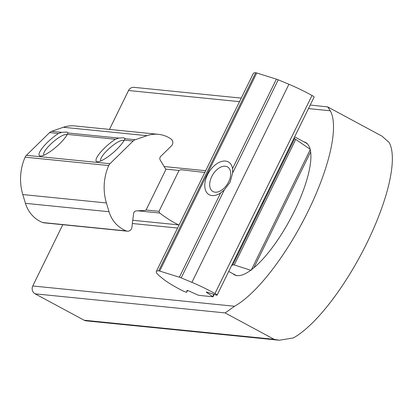 <?xml version="1.0" encoding="UTF-8"?>
<svg xmlns="http://www.w3.org/2000/svg" width="413" height="413" viewBox="0 0 413 413"><rect width="100%" height="100%" fill="white"/><g stroke="black" fill="none" stroke-linecap="round" stroke-linejoin="round"><path stroke-width="0.62" d="M232.927 273.726A75.12 22.839 -61.7 0 0 234.393 274.779A75.12 22.839 -61.7 0 0 294.423 211.089A75.12 22.839 -61.7 0 0 305.625 142.49A75.12 22.839 -61.7 0 0 303.937 141.85M293.4 337.932A115.459 35.105 -61.7 0 0 367.018 242.787A115.459 35.105 -61.7 0 0 389.16 142.47L381.953 136.13L327.659 106.9L330.312 110.787A115.459 35.105 118.3 0 1 308.17 211.1A115.459 35.105 118.3 0 1 234.558 306.25L225.121 312.915L274.155 339.321L279.265 340.24L293.4 337.932M279.265 340.24L86.126 320.839A5.844 5.524 -84.3 0 1 84.159 320.235L35.12 293.834A5.844 5.524 -84.3 0 1 32.772 285.977L62.786 224.708M109.471 129.419L128.526 90.514A5.844 5.524 -84.3 0 1 134.013 87.339L241.249 98.113M132.764 220.274L178.772 224.894C173.522 222.576 167.136 218.611 159.624 213.015L159.026 211.317L179.041 170.455L165.649 169.113M204.631 172.474L180.734 169.697M180.837 169.707L179.041 170.455M310.225 105.041L327.659 106.9M66.854 135.128A15.198 3.722 -41.2 0 0 66.054 134.612A15.198 3.722 -41.2 0 0 65.75 134.581A15.198 3.722 -41.2 0 0 52.854 142.18A15.198 3.722 -41.2 0 0 43.623 153.961A15.198 3.722 -41.2 0 0 44.021 155.128M135.232 139.723L146.951 135.681A29.813 28.177 -84.3 0 1 158.406 134.333A29.813 28.177 -84.3 0 1 168.447 137.415A29.813 28.177 -84.3 0 1 170.977 138.959A4.383 4.145 -84.3 0 1 171.488 145.835L160.714 156.393A2.922 2.762 95.7 0 0 160.249 160.125L165.499 168.772A1.461 1.384 -84.3 0 1 165.561 170.228L146.274 209.597A1.461 1.384 -84.3 0 1 145.108 210.393L136.233 210.909A2.922 2.762 95.7 0 0 133.611 213.475L131.886 227.351A4.383 4.145 -84.3 0 1 126.28 230.934A30.691 29.008 -84.3 0 1 109.037 211.735L106.409 202.959A51.739 48.899 -84.3 0 1 108.717 165.567A5.844 5.524 -84.3 0 1 109.992 163.708L133.156 141.009A5.844 5.524 -84.3 0 1 135.232 139.723L125.051 138.701L123.761 137.751L118.805 138.071L115.444 139.233A18.998 4.651 -41.2 0 0 99.765 153.213A18.998 4.651 -41.2 0 0 97.344 161.736A18.998 4.651 -41.2 0 0 97.54 161.746A18.998 4.651 -41.2 0 0 111.371 154.178A18.998 4.651 -41.2 0 0 124.272 140.115L125.103 138.51M118.805 138.071L68.052 132.976L66.761 132.026L61.805 132.346L58.445 133.507A18.998 4.651 -41.2 0 0 42.766 147.487A18.998 4.651 -41.2 0 0 40.345 156.011A18.998 4.651 -41.2 0 0 40.541 156.021A18.998 4.651 -41.2 0 0 54.371 148.453A18.998 4.651 -41.2 0 0 67.273 134.39L68.099 132.785M127.333 231.187L43.737 222.793A4.383 4.145 -84.3 0 1 42.684 222.535A30.691 29.008 -84.3 0 1 25.436 203.341L22.808 194.559A51.739 48.899 -84.3 0 1 25.116 157.172A5.844 5.524 -84.3 0 1 26.396 155.314L49.56 132.614A5.844 5.524 -84.3 0 1 51.63 131.324L63.349 127.281A29.813 28.177 -84.3 0 1 74.805 125.934L158.406 134.333M123.854 140.859A15.198 3.722 -41.2 0 0 123.053 140.337A15.198 3.722 -41.2 0 0 122.749 140.306A15.198 3.722 -41.2 0 0 109.853 147.906A15.198 3.722 -41.2 0 0 100.622 159.686A15.198 3.722 -41.2 0 0 101.02 160.858M264.305 198.772A22.065 6.706 118.3 0 1 261.444 204.611M310.545 151.266L310.622 151.938A73.431 22.328 118.3 0 1 310.674 152.185M306.709 143.394A74.892 22.772 118.3 0 1 307.117 143.569M237.387 275.631A74.892 22.772 118.3 0 1 235.018 274.851L228.699 271.449M294.17 137.813A74.892 22.772 118.3 0 1 294.634 138.634L232.772 264.914L234.238 264.955L251.114 270.376M232.772 264.914A74.892 22.772 118.3 0 1 231.585 265.564M236.117 275.435A74.892 22.772 118.3 0 1 235.746 275.192M294.645 136.842L306.028 142.97A74.892 22.772 118.3 0 1 307.984 144.524M310.37 149.418L294.634 138.634M226.443 166.465A14.295 8.704 121.4 0 1 228.663 181.859A14.295 8.704 121.4 0 1 213.955 191.957A14.295 8.704 121.4 0 1 209.721 183.548A14.295 8.704 121.4 0 1 219.267 167.91A14.295 8.704 121.4 0 1 226.443 166.465M224.249 190.032L230.118 182.159L232.643 172.897L232.545 168.669A18.998 11.569 -58.6 0 0 222.029 161.344A18.998 11.569 -58.6 0 0 207.491 174.807A18.998 11.569 -58.6 0 0 206.557 192.324A18.998 11.569 -58.6 0 0 219.984 193.341A18.998 11.569 -58.6 0 0 220.676 192.897L224.249 190.032L181.204 277.892L191.9 282.342A29.813 3.562 26.1 0 1 212.421 292.151A29.813 3.562 26.1 0 1 214.966 293.545A4.383 0.521 26.1 0 1 217.104 295.125A4.383 0.521 26.1 0 1 216.133 295.006L206.985 292.146A2.922 0.351 -153.9 0 0 206.34 292.068A2.922 0.351 -153.9 0 0 206.913 292.61L212.943 296.771L198.591 295.331L189.216 291.134A2.922 0.351 -153.9 0 0 186.996 290.422A2.922 0.351 -153.9 0 0 186.991 290.437L186.733 292.167A4.383 0.521 26.1 0 1 186.728 292.187A4.383 0.521 26.1 0 1 181.787 290.339A30.691 3.665 26.1 0 1 163.553 279.271L160.198 276.529A51.739 6.18 26.1 0 1 156.31 271.486A51.739 6.18 26.1 0 1 158.669 270.83A5.844 0.697 26.1 0 1 159.697 271.062L179.371 277.211A5.844 0.697 26.1 0 1 181.204 277.892M156.31 271.486L253.345 73.416A51.739 6.18 26.1 0 1 255.704 72.76A5.844 0.697 26.1 0 1 256.731 72.993L276.405 79.141A5.844 0.697 26.1 0 1 278.238 79.823L288.93 84.273A29.813 3.562 26.1 0 1 309.451 94.081A29.813 3.562 26.1 0 1 311.996 95.475A4.383 0.521 26.1 0 1 314.138 97.055L217.104 295.125M232.638 172.959L278.238 79.823M177.59 228.053L132.361 223.51M234.558 306.25L32.772 285.977M330.312 110.787L308.485 108.593M239.509 101.665L128.526 90.514M205.679 170.719L164.147 166.542M274.155 339.321L84.159 320.235M225.121 312.915L35.12 293.834M159.026 211.317L145.98 210.005M159.624 213.015L137.772 210.821M146.951 135.681L63.349 127.281M115.444 139.233L67.273 134.39M61.805 132.346L51.63 131.324M58.445 133.507L49.56 132.614M133.156 141.009L124.272 140.115M109.992 163.708L26.396 155.314M108.717 165.567L25.116 157.172M106.409 202.959L22.808 194.559M109.037 211.735L25.436 203.341M126.28 230.934L42.684 222.535M253.85 267.825L310.622 151.938M251.414 269.766L310.24 149.676M234.238 264.955L295.677 139.548M191.9 282.342L288.93 84.273M232.545 168.669L276.405 79.141M214.966 293.545L311.996 95.475M179.371 277.211L220.676 192.897M159.697 271.062L256.731 72.993M158.669 270.83L255.704 72.76M186.733 292.167L187.559 290.478L186.728 292.187M212.741 296.482L213.82 294.283M206.913 292.61L207.119 292.187M65.75 134.581L66.653 134.612M122.749 140.306L123.652 140.337M213.031 296.756L214.182 294.397"/></g></svg>
